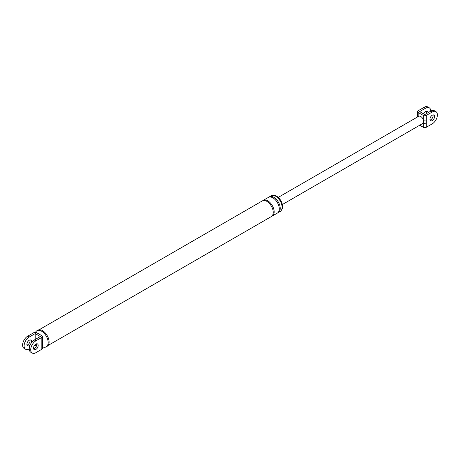 <?xml version="1.0" encoding="UTF-8"?>
<svg xmlns="http://www.w3.org/2000/svg" width="460" height="460" viewBox="0 0 460 460"><rect width="100%" height="100%" fill="white"/><g stroke="black" fill="none" stroke-linecap="round" stroke-linejoin="round"><path stroke-width="0.69" d="M42.441 343.758L42.441 348.392A2.11 1.219 180 0 1 41.825 349.249L41.825 344.62A2.11 1.219 0 0 0 42.441 343.758L42.441 336.542A2.11 1.219 0 0 0 41.825 335.679L36.691 332.718A2.11 1.219 0 0 0 33.706 332.718L27.738 336.168L29.233 337.025L35.201 333.58L35.201 339.503M41.825 344.62L41.825 342.039A2.11 1.219 0 0 0 42.441 341.176M29.233 348.875A7.256 4.186 -60 0 1 25.605 349.232L24.11 348.369A7.256 4.186 -60 0 1 23 342.556A7.256 4.186 -60 0 1 27.738 336.168M29.957 339.974A3.3 1.903 -60 0 1 27.738 344.781A3.3 1.903 -60 0 1 27.013 345.069M25.605 349.232A7.256 4.186 -60 0 1 24.495 343.419A7.256 4.186 -60 0 1 29.233 337.025M34.063 346.087L35.201 345.425L36.374 346.104M35.201 344.569L35.201 345.425M30.21 344.827A3.3 1.903 -60 0 1 29.233 345.644A3.3 1.903 -60 0 1 27.583 345.805A3.3 1.903 -60 0 1 27.077 343.166A3.3 1.903 -60 0 1 29.233 340.256A3.3 1.903 -60 0 1 30.883 340.095A3.3 1.903 -60 0 1 31.349 342.855M41.825 349.249L35.857 352.699A7.256 4.186 -60 0 1 32.229 353.056A7.256 4.186 -60 0 1 31.113 347.242A7.256 4.186 -60 0 1 35.857 340.848L41.825 337.404A2.11 1.219 0 0 0 42.441 336.542M35.201 333.58L40.331 336.542L34.362 339.986A7.256 4.186 120 0 0 29.624 346.38A7.256 4.186 120 0 0 30.734 352.193L32.229 353.056M33.637 348.893A3.3 1.903 120 0 0 34.362 348.605A3.3 1.903 120 0 0 36.576 343.798M273.55 195.425A8.406 4.853 60 0 1 276.638 196.207A8.406 4.853 60 0 1 281.819 202.699A8.406 4.853 60 0 1 281.721 209.57M268.876 197.179A9.033 5.215 60 0 1 269.318 196.863L271.187 195.787A9.033 5.215 60 0 1 275.701 196.236A9.033 5.215 60 0 1 281.606 204.2A9.033 5.215 60 0 1 280.22 211.439L278.358 212.514A9.033 5.215 60 0 1 277.863 212.744M35.512 332.373A9.298 5.37 60 0 1 36.938 330.723L37.875 330.188A9.298 5.37 60 0 1 42.521 330.648A9.298 5.37 60 0 1 48.599 338.842A9.298 5.37 60 0 1 47.173 346.294L46.241 346.828A9.298 5.37 60 0 1 42.441 346.8M35.857 344.08A3.3 1.903 -60 0 1 37.501 343.919A3.3 1.903 -60 0 1 38.007 346.558A3.3 1.903 -60 0 1 35.857 349.468A3.3 1.903 -60 0 1 34.207 349.629A3.3 1.903 -60 0 1 33.701 346.99A3.3 1.903 -60 0 1 35.857 344.08M269.318 196.863A9.033 5.215 60 0 1 273.838 197.311A9.033 5.215 60 0 1 279.743 205.275A9.033 5.215 60 0 1 278.358 212.514M262.815 200.675A9.033 5.215 60 0 1 263.258 200.364L268.387 197.403A9.033 5.215 60 0 1 272.906 197.852A9.033 5.215 60 0 1 278.806 205.815A9.033 5.215 60 0 1 277.42 213.055L272.291 216.016A9.033 5.215 60 0 1 271.802 216.246M263.258 200.364A9.033 5.215 60 0 1 267.777 200.813A9.033 5.215 60 0 1 273.677 208.777A9.033 5.215 60 0 1 272.291 216.016M39.106 329.78L262.327 200.905A9.033 5.215 60 0 1 266.84 201.353A9.033 5.215 60 0 1 272.745 209.311A9.033 5.215 60 0 1 271.36 216.556L48.139 345.431M36.938 330.723A9.298 5.37 60 0 1 41.59 331.183A9.298 5.37 60 0 1 47.667 339.376A9.298 5.37 60 0 1 46.241 346.828M417.525 116.972L417.559 111.607A2.11 1.219 0 0 1 418.174 110.751L424.143 107.301A7.256 4.186 -60 0 1 427.771 106.944L429.266 107.807A7.256 4.186 120 0 0 425.638 108.163L419.669 111.607L424.798 114.574L430.767 111.124A7.256 4.186 120 0 0 429.266 107.807M426.362 111.107A3.3 1.903 -60 0 1 425.937 113.913M417.559 115.937A2.11 1.219 -0 0 0 418.013 116.69M432.262 111.987L430.767 111.124A7.256 4.186 -60 0 1 434.395 110.768L435.89 111.63A7.256 4.186 -60 0 0 432.262 111.987L426.293 115.431L426.293 127.282A2.11 1.219 180 0 1 423.309 127.282L419.733 125.218M435.89 111.63A7.256 4.186 -60 0 1 437 117.444A7.256 4.186 -60 0 1 432.262 123.832L426.293 127.282M432.262 115.218A3.3 1.903 -60 0 1 433.906 115.057A3.3 1.903 -60 0 1 434.412 117.697A3.3 1.903 -60 0 1 432.262 120.606A3.3 1.903 -60 0 1 430.612 120.767A3.3 1.903 -60 0 1 430.106 118.122A3.3 1.903 -60 0 1 432.262 115.218M278.242 197.392L418.68 116.305A4.123 2.38 60 0 1 420.739 116.512A4.123 2.38 60 0 1 423.309 119.761A4.123 2.38 60 0 1 423.309 122.958A2.11 1.219 -0 0 0 426.293 122.958M426.293 115.431A2.11 1.219 0 0 1 423.309 115.431L423.309 119.761A2.11 1.219 -0 0 0 426.293 119.761M423.309 115.431L418.174 112.47L418.174 116.598M427.972 112.74A3.3 1.903 120 0 0 427.288 111.234A3.3 1.903 120 0 0 425.638 111.395A3.3 1.903 120 0 0 423.625 113.896M423.309 127.282L423.309 122.958A4.123 2.38 60 0 1 422.803 123.447L282.359 204.527M417.559 111.607A2.11 1.219 0 0 0 418.174 112.47M432.986 114.931A3.3 1.903 -60 0 1 430.767 119.744A3.3 1.903 -60 0 1 430.042 120.025M41.825 342.039L41.825 337.404M35.857 340.848L34.362 339.986M425.638 108.163L424.143 107.301"/></g></svg>
